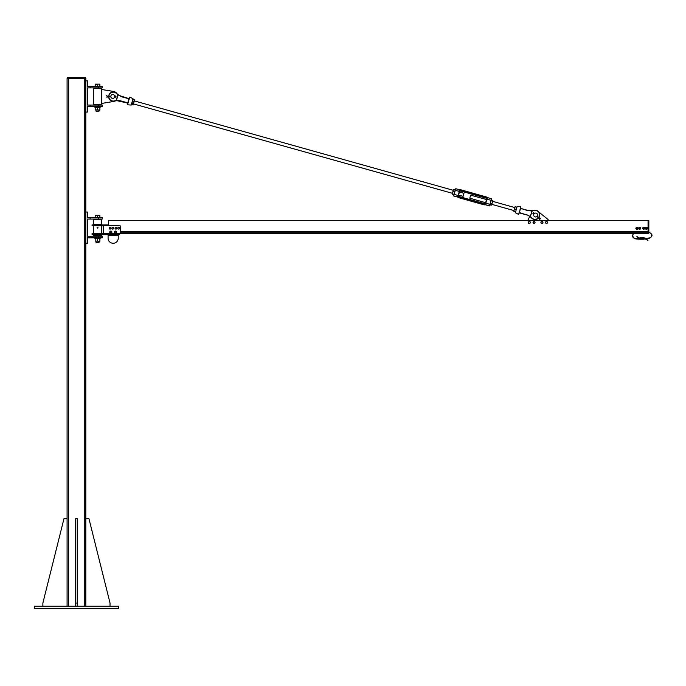 <?xml version="1.0" encoding="UTF-8"?>
<svg xmlns="http://www.w3.org/2000/svg" width="686" height="686" viewBox="0 0 686 686"><rect width="100%" height="100%" fill="white"/><g stroke="black" fill="none" stroke-linecap="round" stroke-linejoin="round"><path stroke-width="1.03" d="M118.635 608.499L34.3 608.499L34.3 606.158L118.635 606.158L118.635 608.499M110.026 606.158L110.026 603.037L88.948 518.702L85.819 518.702L85.819 606.158L85.819 78.281L67.082 78.281L67.082 606.158L67.082 518.702L63.961 518.702L42.875 603.037L42.875 606.158M67.485 78.281L67.485 77.501L85.45 77.501L85.45 78.281M75.692 606.158L75.692 518.702L77.252 518.702L77.252 606.158M75.692 603.037L77.252 603.037M90.115 236.241L102.223 236.241L102.223 237.802L90.115 237.802L90.115 236.241L87.379 236.241L87.379 219.066L102.223 219.066L102.223 217.505L90.115 217.505L90.115 219.066M90.115 237.802L87.379 237.802L87.379 243.273L85.819 243.273M90.115 217.505L87.379 217.505L87.379 212.034L85.819 212.034M108.465 233.514L105.738 233.514M103.2 234.158L119.201 234.158L119.201 233.514L92.07 233.514L92.07 234.681L119.398 234.681L119.398 233.497M103.2 234.681L103.2 225.308L119.201 225.308A1.175 1.175 0 0 1 120.376 226.483L120.376 232.34A1.175 1.175 0 0 1 119.201 233.514M108.465 224.922L92.07 224.922L92.07 225.703L103.2 225.703M93.63 224.142L101.442 224.142L101.442 219.451L93.63 219.451L93.63 224.142L92.85 224.922M101.442 235.461L93.63 235.461L101.442 235.855L102.223 234.681M108.079 234.681L108.079 235.461L118.232 235.461L118.232 234.681M118.232 235.461L118.232 238.196A5.076 5.076 0 0 1 113.156 243.273A5.076 5.076 0 0 1 108.079 238.196L108.079 235.461M93.63 225.703L93.63 233.514M95.191 219.451L99.882 219.451M99.882 235.855L95.191 235.855M97.909 227.443L97.781 228.086L97.035 227.658L97.909 227.443A0.429 0.429 0 0 1 97.532 228.086A0.429 0.429 0 0 1 97.163 227.443A0.429 0.429 0 0 1 97.909 227.443M97.532 227.263L97.532 228.044L97.532 227.263M99.882 241.266L95.191 241.06L99.882 241.266M99.882 238.591L95.191 238.591M99.882 241.06L99.882 238.797M97.532 241.06L97.532 238.797M95.191 241.06L95.191 238.797M94.942 238.591L100.13 238.591L100.13 237.802M96.212 242.492L99.093 242.261L96.212 242.492M99.882 215.524L98.707 215.318L99.882 215.318L99.882 217.505L95.191 217.505L95.191 215.318L98.707 215.318L95.191 215.524M97.532 217.505L97.532 215.524M109.211 228.567L109.34 227.701A0.875 0.875 0 0 0 109.906 229.107L109.211 228.567M109.649 227.298L110.154 227.375A0.875 0.875 0 0 0 109.34 227.701L109.649 227.298M110.652 227.443L110.84 227.915A0.875 0.875 0 0 0 110.154 227.375L110.652 227.443M110.72 228.781L109.906 229.107A0.875 0.875 0 0 0 110.84 227.915L110.72 228.781M111.887 228.258L112.307 227.486A0.875 0.875 0 0 0 112.341 229.013L111.887 228.258M112.744 227.229L113.181 227.469A0.875 0.875 0 0 0 112.307 227.486L112.744 227.229M113.627 227.718L113.636 228.224A0.875 0.875 0 0 0 113.181 227.469L113.627 227.718M113.216 228.987L112.341 229.013A0.875 0.875 0 0 0 113.636 228.224L113.216 228.987M115.008 228.284L115.411 227.503A0.875 0.875 0 0 0 115.488 229.021L115.008 228.284M115.831 227.229L116.286 227.46A0.875 0.875 0 0 0 115.411 227.503L115.831 227.229M116.731 227.683L116.766 228.189A0.875 0.875 0 0 0 116.286 227.46L116.731 227.683M116.363 228.978L115.488 229.021A0.875 0.875 0 0 0 116.766 228.189L116.363 228.978M117.786 228.524L117.958 227.658A0.875 0.875 0 0 0 118.446 229.098L117.786 228.524M118.292 227.28L118.789 227.383A0.875 0.875 0 0 0 117.958 227.658L118.292 227.28M119.287 227.478L119.45 227.958A0.875 0.875 0 0 0 118.789 227.383L119.287 227.478M119.278 228.815L118.446 229.098A0.875 0.875 0 0 0 119.45 227.958L119.278 228.815M115.814 231.431L116.268 232.065A0.78 0.78 0 0 0 115.042 231.508L115.814 231.431M116.32 232.52L115.951 232.777A0.78 0.78 0 0 0 116.268 232.065L116.32 232.52M115.582 233.043L115.171 232.854A0.78 0.78 0 0 0 115.951 232.777L115.582 233.043M114.716 232.22L115.042 231.508A0.78 0.78 0 0 0 115.171 232.854L114.716 232.22M111.346 231.576L111.569 232.322A0.78 0.78 0 0 0 110.583 231.396L111.346 231.576M111.466 232.76L111.038 232.888A0.78 0.78 0 0 0 111.569 232.322L111.466 232.76M110.609 233.026L110.275 232.717A0.78 0.78 0 0 0 111.038 232.888L110.609 233.026M110.052 231.962L110.583 231.396A0.78 0.78 0 0 0 110.275 232.717L110.052 231.962M115.497 231.071A1.072 1.072 0 0 1 116.423 232.683A1.072 1.072 0 0 1 114.562 232.683A1.072 1.072 0 0 1 115.497 231.071M110.806 231.071A1.072 1.072 0 0 1 111.741 232.683A1.072 1.072 0 0 1 109.88 232.683A1.072 1.072 0 0 1 110.806 231.071M110.84 231.233A0.918 0.918 0 0 1 111.595 232.614A0.918 0.918 0 0 1 110.026 232.614A0.918 0.918 0 0 1 110.78 231.233L110.84 231.319M115.522 231.233A0.918 0.918 0 0 1 116.286 232.614A0.918 0.918 0 0 1 114.708 232.614A0.918 0.918 0 0 1 115.462 231.233L115.522 231.302M85.819 80.845L87.379 80.845L87.379 86.316L102.223 86.316L102.223 87.877L87.379 87.877L87.379 105.052L102.223 105.052L102.223 106.613L98.604 106.613L98.604 105.052M90.115 86.316L90.115 87.877M85.819 112.084L87.379 112.084L87.379 106.613L90.115 106.613L90.115 105.052M90.115 106.613L98.604 106.613M115.016 101.014A5.076 5.076 0 0 1 113.782 101.434L101.314 103.492L101.314 89.437L113.782 91.495A5.076 5.076 0 0 1 117.057 93.75M101.442 89.437L101.442 88.262L93.63 88.262L93.63 104.666L101.442 104.666L101.442 103.492M99.779 87.877L95.191 88.262M99.882 104.666L95.191 104.666M96.212 111.304L99.093 111.072L96.212 111.304M99.882 84.335L98.707 84.129L99.882 84.129L99.882 86.316L95.191 86.316L95.191 84.129L98.707 84.129L95.191 84.335M97.532 86.316L97.532 84.335M99.882 110.077L95.191 109.871L99.882 110.077M99.882 107.393L95.191 107.393M99.882 109.871L99.882 107.608M97.532 109.871L97.532 107.608M95.191 109.871L95.191 107.608M94.942 107.393L100.13 107.393L100.13 106.613M640.158 238.591L635.768 238.539A2.924 2.924 0 0 1 633.572 233.677L119.398 233.677L633.067 233.677L632.552 236.438L633.238 237.768L635.768 238.934L640.158 239.217L640.184 237.682L641.942 237.682L641.942 238.488L640.184 238.488M633.572 233.677L648.064 233.677L648.064 232.794L120.282 232.794M120.307 232.743L648.064 232.743L120.307 232.743M120.376 231.662L648.064 231.662L120.376 231.662M120.376 231.611L648.064 231.611L648.064 220.429L648.553 220.429L108.465 220.429L108.465 225.308M529.738 216.373L527.808 220.429L108.465 220.429L539.522 220.429M648.553 233.514L648.064 233.514L648.845 233.214L648.845 220.72L648.553 233.214L648.064 233.214L648.064 220.72L648.553 220.429M637.131 236.541L637.131 236.541A2.924 2.924 0 0 0 639.669 237.999L640.158 238.394M641.967 237.931L642.353 239.217L642.353 237.931M644.163 238.376L644.137 239.243L642.379 239.243L642.379 238.531L644.137 238.531L644.163 237.708L644.163 238.539L649.042 237.999A2.658 2.658 0 0 0 651.7 235.341A2.658 2.658 0 0 0 649.042 232.683L648.845 232.297M641.942 237.682L641.942 239.243L642.353 238.934M644.163 238.934L645.132 238.934A2.924 2.924 0 0 1 647.67 240.392L647.67 240.392M641.967 237.708L642.353 238.539L642.379 237.682L644.163 237.931M644.137 238.488L642.353 238.394M641.967 238.376L641.967 239.002M641.967 239.217L641.942 238.531L640.184 238.531L640.158 239.217M639.669 227.666A0.617 0.617 0 0 0 639.052 228.284A0.617 0.617 0 0 0 639.669 228.901A0.617 0.617 0 0 0 640.287 228.284A0.617 0.617 0 0 0 639.669 227.666M639.669 227.786A0.506 0.506 0 0 1 640.107 228.532A0.506 0.506 0 0 1 639.232 228.532A0.506 0.506 0 0 1 639.669 227.786M646.452 227.623A0.617 0.617 0 0 0 645.835 228.241A0.617 0.617 0 0 0 646.452 228.858A0.617 0.617 0 0 0 647.07 228.241A0.617 0.617 0 0 0 646.452 227.623M646.452 227.735A0.506 0.506 0 0 1 646.889 228.489A0.506 0.506 0 0 1 646.023 228.489A0.506 0.506 0 0 1 646.452 227.735M643.717 227.623A0.617 0.617 0 0 0 643.108 228.241A0.617 0.617 0 0 0 643.717 228.858A0.617 0.617 0 0 0 644.334 228.241A0.617 0.617 0 0 0 643.717 227.623M643.717 227.735A0.506 0.506 0 0 1 644.154 228.489A0.506 0.506 0 0 1 643.288 228.489A0.506 0.506 0 0 1 643.717 227.735M636.934 227.666A0.617 0.617 0 0 0 636.325 228.284A0.617 0.617 0 0 0 636.934 228.901A0.617 0.617 0 0 0 637.551 228.284A0.617 0.617 0 0 0 636.934 227.666M636.934 227.786A0.506 0.506 0 0 1 637.371 228.532A0.506 0.506 0 0 1 636.505 228.532A0.506 0.506 0 0 1 636.934 227.786M637.791 227.795A0.986 0.986 0 0 0 636.085 227.795A0.986 0.986 0 0 0 636.934 229.27A0.986 0.986 0 0 0 637.791 227.795L637.508 229.27L636.368 229.27L635.802 228.284L636.368 227.298L637.791 227.795M640.518 228.772A0.986 0.986 0 0 0 639.669 227.298A0.986 0.986 0 0 0 638.82 228.772A0.986 0.986 0 0 0 640.518 228.772L639.103 229.27L638.537 228.284L639.103 227.298L640.235 227.298L640.518 228.772M644.574 228.73A0.986 0.986 0 0 0 643.717 227.255A0.986 0.986 0 0 0 642.868 228.73A0.986 0.986 0 0 0 644.574 228.73L643.151 229.227L642.585 228.241L643.151 227.255L644.291 227.255L644.574 228.73M647.31 228.73A0.986 0.986 0 0 0 646.452 227.255A0.986 0.986 0 0 0 645.603 228.73A0.986 0.986 0 0 0 647.31 228.73L645.886 229.227L645.32 228.241L645.886 227.255L647.018 227.255L647.31 228.73M538.836 212.085A4.682 4.682 0 0 0 533.699 210.37A4.682 4.682 0 0 1 538.913 217.513A4.682 4.682 0 0 0 533.699 210.37A4.682 4.682 0 0 1 538.836 212.085L548.114 219.503L548.114 220.283M527.808 220.283L536.401 220.429M530.329 222.238L530.021 223.173A0.986 0.986 0 0 0 529.686 221.501L530.329 222.238M529.592 223.55L529.052 223.362A0.986 0.986 0 0 0 530.021 223.173L529.592 223.55M528.512 223.182L528.4 222.624A0.986 0.986 0 0 0 529.052 223.362L528.512 223.182M528.717 221.689L529.686 221.501A0.986 0.986 0 0 0 528.4 222.624L528.717 221.689M534.917 221.955L534.9 222.941A0.986 0.986 0 0 0 534.077 221.449L534.917 221.955M534.6 223.43L534.034 223.413A0.986 0.986 0 0 0 534.9 222.941L534.6 223.43M533.468 223.404L533.193 222.907A0.986 0.986 0 0 0 534.034 223.413L533.468 223.404M533.211 221.921L534.077 221.449A0.986 0.986 0 0 0 533.193 222.907L533.211 221.921M541.082 221.835L541.991 221.458A0.986 0.986 0 0 0 540.954 222.813L541.082 221.835M542.549 221.527L542.772 222.05A0.986 0.986 0 0 0 541.991 221.458L542.549 221.527M542.986 222.581L542.643 223.027A0.986 0.986 0 0 0 542.772 222.05L542.986 222.581M541.734 223.404L540.954 222.813A0.986 0.986 0 0 0 542.643 223.027L541.734 223.404M546.776 221.475L547.488 222.153A0.986 0.986 0 0 0 545.833 221.75L546.776 221.475M547.651 222.701L547.257 223.113A0.986 0.986 0 0 0 547.488 222.153L547.651 222.701M546.871 223.525L546.313 223.387A0.986 0.986 0 0 0 547.257 223.113L546.871 223.525M545.602 222.71L545.833 221.75A0.986 0.986 0 0 0 546.313 223.387L545.602 222.71M119.484 95.628L128.942 98.57L129.585 97.198M116.243 100.765L116.243 100.765A10.307 10.307 0 0 0 114.682 101.108A10.307 10.307 0 0 1 116.38 100.748L118.009 94.942M108.903 96.272A4.442 4.442 0 0 1 116.629 93.656A10.556 10.556 0 0 0 117.829 94.805L121.619 96.769L128.831 98.793L128.634 100.61L129.5 98.338M117.786 94.9L116.243 100.413L120.487 100.808L127.699 102.831L127.519 104.581L127.845 103.234M114.682 101.108A4.682 4.682 0 0 1 108.645 96.82A4.682 4.682 0 0 0 114.682 101.108L114.605 100.876A10.556 10.556 0 0 1 116.234 100.516L127.647 103.072L120.487 100.808M129.208 98.655L121.705 96.537L118.078 94.685A10.307 10.307 0 0 1 116.817 93.493A4.682 4.682 0 0 0 108.654 96.272A4.682 4.682 0 0 1 116.817 93.493L116.629 93.656M129.851 97.086L133.007 98.724L131.232 105.061L127.682 104.812L127.948 103.14L127.167 102.934L128.316 102.24L128.556 100.61L127.905 102.214M127.862 103.286L128.316 102.24M131.729 104.023L132.732 100.439M128.256 102.608L128.411 101.134M519.293 212.909L518.53 214.392L515.366 212.754L517.141 206.417L520.7 206.666L519.902 210.31L520.725 208.407L527.886 210.671L532.147 210.962A10.556 10.556 0 0 0 533.768 210.602A4.442 4.442 0 0 1 538.724 217.359M531.899 210.996L530.364 216.536L532.139 211.065M528.897 215.85L530.595 216.579M531.564 217.985A10.307 10.307 0 0 0 530.295 216.793L530.544 216.673A10.556 10.556 0 0 1 531.744 217.822L531.564 217.985A4.682 4.682 0 0 0 538.57 217.951A4.682 4.682 0 0 1 531.564 217.985A10.307 10.307 0 0 0 530.407 216.879L530.218 216.725M533.768 210.602L533.699 210.37A10.307 10.307 0 0 1 531.993 210.731L527.937 210.431L520.7 208.398L527.937 210.431L520.7 208.398L520.863 206.898L520.7 208.398L527.886 210.671M516.489 208.03L516.567 207.146L515.246 206.769L514.774 207.807L515.057 206.812M519.276 212.917L519.945 213.054L519.259 212.609L518.882 213.14M519.105 212.471L526.677 214.941L519.465 212.917L519.748 210.868L519.173 212.823M519.971 210.345L520.477 209.264M516.704 207.275L516.421 208.261M519.465 212.917L526.677 214.941M110.849 96.074L110.849 96.855M114.673 96.074L115.797 96.546L114.759 96.632L115.085 97.052A0.592 0.592 0 0 0 115.84 96.16A0.592 0.592 0 0 0 115.085 96.04M112.761 94.514A1.955 1.955 0 0 0 111.072 97.438A1.955 1.955 0 0 0 114.451 97.438A1.955 1.955 0 0 0 112.761 94.514M534.394 213.492L533.897 214.092M536.838 216.536L539.205 218.011L537.232 216.107M534.368 216.51A1.955 1.955 0 0 1 534.943 213.183A1.955 1.955 0 0 1 537.541 215.344A1.955 1.955 0 0 1 534.368 216.51M539.736 219.666L539.102 218.139L539.736 219.666M533.897 214.041L533.236 213.132L534.085 213.732L534.102 213.2A0.592 0.592 0 0 0 532.953 213.397A0.592 0.592 0 0 0 533.459 213.981L533.897 214.041M536.864 216.519L538.947 218.259L536.864 216.519M539.205 218.011L540.482 218.448L539.307 217.839M533.485 213.792L533.459 213.981A0.592 0.592 0 0 1 533.442 212.806A0.592 0.592 0 0 1 534.102 213.2L534.248 213.62M540.482 218.448L539.127 218.054L539.908 219.571M533.837 213.269L534.068 213.826L533.476 213.706L533.296 213.192L533.837 213.269M106.613 95.697L108.088 96.469L106.613 95.697M110.823 96.272L108.122 96.272L110.823 96.272M110.815 96.632L108.088 96.632L110.84 96.82M108.088 96.632L106.896 97.292M106.827 97.112L108.122 96.546L106.544 95.877M115.248 96.829L114.716 96.555L115.248 96.263L115.711 96.546L115.248 96.829M459.157 191.857L463.942 193.298L463.101 196.307L458.565 195.133L459.457 191.943A1.218 1.218 0 0 1 460.958 191.102L485.679 198.031L461.043 190.802A1.526 1.526 0 0 0 459.157 191.857L458.265 195.047A1.526 1.526 0 0 0 459.328 196.933L484.042 203.871A1.526 1.526 0 0 0 485.937 202.807L486.828 199.617A1.526 1.526 0 0 0 485.765 197.731L461.043 190.802L485.765 197.722A1.535 1.535 0 0 1 486.888 199.146L490.867 200.261L489.658 205.731L490.044 204.342L485.739 203.245L486.022 204.256M454.861 191L454.081 193.778M455.05 190.322L455.435 188.933M486.005 204.282A2.435 2.435 0 0 1 483.802 204.737L459.08 197.808A2.435 2.435 0 0 1 457.442 196.273C458.128 197.457 458.128 197.457 457.442 196.273L458.205 195.519L454.226 194.404L453.78 195.999L453.952 194.224L455.375 190.305L459.354 191.42L459.071 190.408M453.566 195.613L453.866 194.524M489.976 204.728L489.658 205.731M492.857 200.518L491.605 205.105L490.053 204.942L491.279 200.072M491.622 205.037L492.848 200.664L491.459 199.935L490.764 201.77L491.528 199.051M491.142 200.441L491.013 200.887M489.272 205.946L485.216 204.711M485.739 203.245A1.535 1.535 0 0 1 484.042 203.871L459.32 196.942L484.127 203.562A1.218 1.218 0 0 0 485.637 202.722L469.781 198.177L470.622 195.167L486.528 199.532L485.637 202.722A1.218 1.218 0 0 1 484.127 203.562L459.406 196.633A1.218 1.218 0 0 1 458.565 195.133L458.265 195.047M486.888 199.146L487.652 198.391C486.966 197.208 486.966 197.208 487.652 198.391L487.652 198.391A2.435 2.435 0 0 0 486.014 196.856L485.679 198.031A1.218 1.218 0 0 1 486.528 199.532L486.828 199.617M455.821 188.719L460.057 189.902A2.435 2.435 0 0 1 461.292 189.928A2.435 2.435 0 0 0 459.088 190.382A2.435 2.435 0 0 1 459.483 190.125M486.014 196.856L461.292 189.928L461.043 190.794A1.535 1.535 0 0 0 459.354 191.42M452.22 194.078L453.275 190.305L134.379 100.902M453.214 190.536L452.228 194.061M453.489 189.559L455.135 190.013M453.738 194.378L452.417 194.009M453.678 194.575L452.357 194.207M454.398 192.029L453.077 191.66M492.599 200.938L491.279 200.561M491.896 203.442L490.576 203.073M491.819 204.359L514.003 210.576L514.774 207.807L514.148 210.053M515.246 211.837L513.925 211.459M515.297 211.64L513.986 211.271M515.958 209.299L514.637 208.93M132.895 99.873L132.235 102.214L133.093 99.521M134.55 99.924L133.178 104.829M131.746 104.581L133.067 104.949L134.533 100.328M133.067 104.949L133.376 104.478M132.758 100.971L134.079 101.339M133.195 99.401L134.516 99.779M132.038 103.552L133.358 103.92M84.258 606.158L84.258 78.281M68.643 606.158L68.66 77.501M84.275 77.501L84.275 78.281M98.604 237.802L98.604 236.241M98.604 217.505L98.604 219.066M97.532 233.514L97.532 234.681M97.532 224.922L97.532 225.703M97.532 227.375L97.532 227.941L97.532 227.375M98.604 86.316L98.604 87.877M119.398 233.677L633.067 233.677M119.896 233.283L648.064 233.283M108.465 220.626L648.064 220.626M636.797 236.73L639.669 238.394L640.158 237.999M644.163 237.999L649.042 238.394C652.978 236.361 652.978 234.329 649.042 232.297L648.845 232.683M114.605 100.876A4.442 4.442 0 0 1 108.894 96.82M128.685 99.427L128.556 100.61M530.355 216.51L526.754 214.709M519.696 212.051L519.817 210.868M538.381 217.788A4.442 4.442 0 0 1 531.744 217.822M539.102 218.139L537.001 216.39M108.088 96.469L110.806 96.469M459.08 197.808L459.406 196.633M459.32 196.942A1.535 1.535 0 0 1 458.205 195.519M483.802 204.737L484.042 203.871M101.442 224.142L102.223 224.922M93.63 235.461L92.85 234.681M101.442 233.514L101.442 225.703M97.935 227.658L97.138 227.658L97.935 227.658M95.971 241.266L95.971 242.261M99.093 241.266L99.093 242.261M95.971 110.077L95.971 111.072M99.093 110.077L99.093 111.072M648.013 240.203L644.163 238.539M640.184 239.243L641.942 239.243M453.78 195.999L458.016 197.182M487.077 197.482L491.313 198.666M133.53 103.912L452.434 193.315M492.659 201.35L514.843 207.566"/></g></svg>
